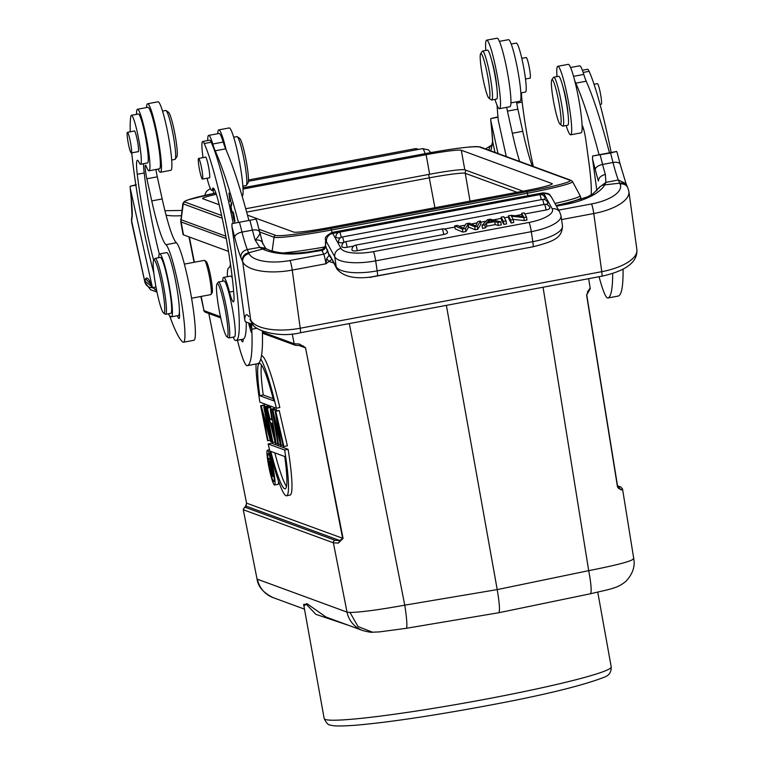 <?xml version="1.0" encoding="UTF-8"?>
<svg xmlns="http://www.w3.org/2000/svg" width="764" height="764" viewBox="0 0 764 764"><rect width="100%" height="100%" fill="white"/><g stroke="black" fill="none" stroke-linecap="round" stroke-linejoin="round"><path stroke-width="1.15" d="M136.536 114.342A31.295 3.486 79.4 0 1 136.746 110.656A31.295 3.486 79.4 0 1 137.472 109.271A31.295 3.486 79.4 0 1 144.635 129.527A31.295 3.486 79.4 0 1 149.906 164.031A31.295 3.486 79.4 0 1 149.734 169.407A31.295 3.486 79.4 0 1 149.009 170.792A31.295 3.486 79.4 0 1 146.373 166.59A10.667 1.194 -100.6 0 0 145.466 165.158A10.667 1.194 -100.6 0 0 146.86 178.766L157.279 176.818L162.178 198.946A64.023 7.134 -100.6 0 0 176.369 242.732A49.794 5.549 79.4 0 1 189.501 286.815A49.794 5.549 79.4 0 1 195.049 338.089A49.794 5.549 79.4 0 1 193.894 340.295L183.475 342.243A49.794 5.549 79.4 0 1 182.644 341.928A163.601 18.241 79.4 0 1 169.579 315.637M162.178 198.946L151.75 200.903L146.86 178.766M151.75 200.903A64.023 7.134 -100.6 0 0 165.95 244.69A49.794 5.549 79.4 0 1 179.072 288.773A49.794 5.549 79.4 0 1 184.63 340.037A49.794 5.549 79.4 0 1 183.475 342.243M159.342 254.145A81.089 9.034 79.4 0 1 144.205 172.979A28.449 3.171 -100.6 0 1 143.489 163.706M140.566 164.25L147.519 162.952A24.897 2.779 -100.6 0 0 145.657 137.969A24.897 2.779 -100.6 0 0 138.341 114.008L131.389 115.307A24.897 2.779 79.4 0 1 137.329 132.497A24.897 2.779 79.4 0 1 140.566 164.25A24.897 2.779 79.4 0 1 139.086 162.398A28.449 3.171 -100.6 0 0 137.396 160.278A28.449 3.171 -100.6 0 0 137.262 174.287A81.089 9.034 -100.6 0 0 148.206 237.785A81.089 9.034 -100.6 0 0 153.669 260.304M177.382 315.723A17.782 1.986 -100.6 0 0 179.034 318.502A17.782 1.986 -100.6 0 0 179.445 317.719A17.782 1.986 -100.6 0 0 179.368 312.084A32.012 3.572 -100.6 0 0 174.622 276.377A32.012 3.572 -100.6 0 0 166.619 252.607L159.676 253.906A32.012 3.572 79.4 0 1 167.306 276.005A32.012 3.572 79.4 0 1 171.48 316.831A32.012 3.572 79.4 0 1 171.298 316.821A104.563 11.651 79.4 0 1 168.204 313.823M155.971 169.484A10.667 1.194 -100.6 0 0 157.279 176.818M137.472 109.271L147.891 107.313A31.295 3.486 79.4 0 1 150.537 111.515A31.295 3.486 79.4 0 1 157.833 141.56A31.295 3.486 79.4 0 1 160.163 167.45A31.295 3.486 79.4 0 1 159.437 168.834L149.009 170.792M497.039 105.222A213.395 23.789 -100.6 0 0 498.262 120.282L506.284 156.553M519.654 161.462A64.023 7.134 79.4 0 1 512.338 133.261L507.449 111.133A10.667 1.194 79.4 0 1 506.685 107.323M532.317 166.113A64.023 7.134 79.4 0 1 522.757 131.312L512.338 133.261M507.449 111.133L517.868 109.176L522.757 131.312M517.868 109.176A10.667 1.194 79.4 0 1 516.559 101.851M510.935 102.901L520.026 101.201A31.295 3.486 -100.6 0 0 520.742 99.817A31.295 3.486 -100.6 0 0 516.836 65.494A31.295 3.486 -100.6 0 0 508.48 39.68L499.389 41.38M521.449 92.807A28.449 3.171 -100.6 0 0 522.165 102.08A81.089 9.034 -100.6 0 0 533.11 165.587A81.089 9.034 -100.6 0 0 533.31 166.476M511.192 44.064L516.292 43.109A24.897 2.779 79.4 0 1 522.232 60.299A24.897 2.779 79.4 0 1 525.47 92.052L520.838 92.921M526.1 57.606A10.495 1.165 79.4 0 1 526.215 57.52A10.495 1.165 79.4 0 1 526.358 57.558A10.495 1.165 79.4 0 1 529.404 68.197A10.495 1.165 79.4 0 1 530.082 78.148L525.498 79.007M491.749 99.989L496.61 99.081A24.897 2.779 -100.6 0 0 495.244 76.83A24.897 2.779 -100.6 0 0 487.432 50.137L482.561 51.054A24.897 2.779 79.4 0 1 490.383 77.747A24.897 2.779 79.4 0 1 491.749 99.989A24.897 2.779 79.4 0 1 491.414 99.893L488.96 98.193A22.758 2.54 79.4 0 1 482.122 73.879A22.758 2.54 79.4 0 1 480.623 53.728A22.758 2.54 79.4 0 1 488.015 77.947A22.758 2.54 79.4 0 1 488.96 98.193M480.623 53.728L482.285 51.264A24.897 2.779 79.4 0 1 482.561 51.054M171.699 160.029L174.927 159.418A24.897 2.779 -100.6 0 0 175.204 159.208A24.897 2.779 -100.6 0 0 174.612 143.823A24.897 2.779 -100.6 0 0 169.608 119.27A24.897 2.779 -100.6 0 0 166.084 110.579A24.897 2.779 -100.6 0 0 165.75 110.484L162.512 111.086M175.204 159.208L176.876 156.735A22.758 2.54 -100.6 0 0 176.331 142.677A22.758 2.54 -100.6 0 0 171.747 120.225A22.758 2.54 -100.6 0 0 168.529 112.279L166.084 110.579M184.363 264.115L204.399 260.352A17.429 1.939 79.4 0 1 204.628 260.428A17.429 1.939 79.4 0 1 208.553 272.385A17.429 1.939 79.4 0 1 211.017 294.465A17.429 1.939 79.4 0 1 210.826 294.618L191.573 298.227M204.628 260.428L206.261 261.555A16.006 1.786 79.4 0 1 209.861 272.547A16.006 1.786 79.4 0 1 212.125 292.822L211.017 294.465M179.368 312.084A32.012 3.572 79.4 0 1 178.423 315.522L171.48 316.831M153.85 273.206A104.563 11.651 79.4 0 1 146.936 244.652A104.563 11.651 79.4 0 1 131.733 152.867M130.252 131.79A104.563 11.651 79.4 0 1 130.787 116.567A24.897 2.779 79.4 0 1 131.389 115.307M158.721 257.707A32.012 3.572 79.4 0 1 159.676 253.906M138.017 151.683A10.667 1.194 -100.6 0 0 138.265 151.826A10.667 1.194 -100.6 0 0 136.871 138.217A10.667 1.194 -100.6 0 0 134.33 130.845A10.667 1.194 -100.6 0 0 134.149 131.064M153.688 260.266L154.805 258.624A28.449 3.171 79.4 0 1 155.121 258.385L160.325 257.401A28.449 3.171 79.4 0 1 167.115 277.046A28.449 3.171 79.4 0 1 170.821 313.336L165.607 314.31A28.449 3.171 79.4 0 1 165.225 314.205L163.591 313.068A27.026 3.018 -100.6 0 0 160.44 278.698A27.026 3.018 -100.6 0 0 153.688 260.266A27.026 3.018 -100.6 0 0 157.518 294.512A27.026 3.018 -100.6 0 0 163.591 313.068M127.12 134.722A10.495 1.165 -100.6 0 0 128.906 146.249A10.495 1.165 -100.6 0 0 131.284 152.953A10.495 1.165 -100.6 0 0 131.58 150.556A10.495 1.165 -100.6 0 0 129.794 139.019A10.495 1.165 -100.6 0 0 127.416 132.325A10.495 1.165 -100.6 0 0 127.12 134.722M155.121 258.385A28.449 3.171 79.4 0 1 161.901 278.029A28.449 3.171 79.4 0 1 165.607 314.31M485.799 50.443A34.858 3.887 79.4 0 1 485.828 41.695A34.858 3.887 79.4 0 1 486.639 40.158L497.058 38.2A34.858 3.887 79.4 0 1 506.36 66.945A34.858 3.887 79.4 0 1 510.715 105.174A34.858 3.887 79.4 0 1 509.913 106.712L499.484 108.669A34.858 3.887 79.4 0 1 494.976 99.387M486.639 40.158A34.858 3.887 79.4 0 1 495.941 68.903A34.858 3.887 79.4 0 1 500.296 107.122A34.858 3.887 79.4 0 1 499.484 108.669M496.839 87.755A17.782 1.986 -100.6 0 0 491.739 60.604M158.1 169.092A34.858 3.887 -100.6 0 0 160.44 172.272A34.858 3.887 -100.6 0 0 161.242 170.725A34.858 3.887 -100.6 0 0 156.887 132.497A34.858 3.887 -100.6 0 0 147.586 103.751A34.858 3.887 -100.6 0 0 146.774 105.298A34.858 3.887 -100.6 0 0 146.564 107.562M160.44 172.272L170.859 170.315A34.858 3.887 -100.6 0 0 171.671 168.768A34.858 3.887 -100.6 0 0 167.316 130.539A34.858 3.887 -100.6 0 0 158.005 101.803L147.586 103.751M609.5 152.81A213.395 23.789 -100.6 0 0 586.208 81.204A35.564 3.963 79.4 0 1 583.791 74.423A31.295 3.486 -100.6 0 0 581.528 68.149A31.295 3.486 -100.6 0 0 579.656 65.819L570.574 67.519M599.081 276.721A49.794 5.549 -100.6 0 0 604.84 294.293A49.794 5.549 -100.6 0 0 607.8 298.017L618.229 296.06A49.794 5.549 -100.6 0 0 618.229 296.06A49.794 5.549 -100.6 0 0 618.248 296.06A163.601 18.241 -100.6 0 0 623.071 269.129M618.248 296.06L607.829 298.008A49.794 5.549 -100.6 0 0 607.829 298.008A163.601 18.241 -100.6 0 0 612.671 273.464M582.092 125.42A10.667 1.194 79.4 0 1 585.807 139.907L588.748 161.328A64.023 7.134 79.4 0 1 591.164 194.915M599.071 154.767A213.395 23.789 -100.6 0 0 575.789 83.161A35.564 3.963 79.4 0 1 574.499 79.838M251.662 324.499A71.128 7.927 -100.6 0 0 251.786 329.227A163.601 18.241 79.4 0 1 247.24 365.65A49.794 5.549 79.4 0 1 247.221 365.66A49.794 5.549 79.4 0 1 244.251 361.935A49.794 5.549 79.4 0 1 237.432 340.219M207.712 140.528A31.295 3.486 79.4 0 1 208.648 135.409L219.077 133.452A31.295 3.486 79.4 0 1 220.939 135.791A31.295 3.486 79.4 0 1 223.203 142.056A35.564 3.963 -100.6 0 0 225.628 148.846A213.395 23.789 79.4 0 1 248.911 220.452M262.358 331.079A163.601 18.241 79.4 0 1 257.669 363.693A49.794 5.549 79.4 0 1 257.64 363.702A49.794 5.549 79.4 0 1 257.611 363.702M227.376 276.702A49.794 5.549 79.4 0 1 228.828 267.782A64.023 7.134 -100.6 0 0 230.441 263.943M208.648 135.409A31.295 3.486 79.4 0 1 210.52 137.749A31.295 3.486 79.4 0 1 212.784 144.014A35.564 3.963 -100.6 0 0 215.2 150.804A213.395 23.789 79.4 0 1 238.492 222.41M230.336 201.858L229.229 194.514L230.814 201.438L228.942 193.082L229.983 201.61M250.477 324.423L250.707 325.168L250.649 324.442M249.876 324.328L250.315 325.808L249.522 324.251M248.787 324.051L251.165 332.13L249.007 324.117L250.898 327.832L250.086 324.366M234.94 220.672L232.877 211.676L232.581 213.022L234.643 222.028L234.94 220.672M230.671 205.812L232.065 212.249L231.062 206.786L231.769 203.931L231.473 202.565L230.671 205.812L231.339 205.688M232.304 278.058A32.012 3.572 -100.6 0 0 230.594 276.1L223.651 277.399A32.012 3.572 -100.6 0 0 222.696 281.2M241.137 339.522A17.782 1.986 -100.6 0 0 241.567 340.524A17.782 1.986 -100.6 0 0 242.627 341.852A17.782 1.986 -100.6 0 0 243.162 339.14A104.563 11.651 -100.6 0 0 246.266 322.733M233.201 223.394A104.563 11.651 -100.6 0 0 211.17 142.228A24.897 2.779 -100.6 0 0 209.594 140.175L202.651 141.483A24.897 2.779 -100.6 0 0 202.89 156.582A24.897 2.779 -100.6 0 0 203.043 157.632M233.985 220.089C232.762 215.19 232.619 213.051 233.555 213.653C234.758 218.437 234.901 220.586 233.985 220.089L234.94 220.481M233.622 213.032L233.784 213.605M207.063 178.222A24.897 2.779 -100.6 0 0 211.829 190.417A24.897 2.779 -100.6 0 0 212.402 189.319A28.449 3.171 79.4 0 1 213.06 188.068A28.449 3.171 79.4 0 1 219.067 204.332A81.089 9.034 79.4 0 1 231.043 268.202A81.089 9.034 79.4 0 1 233.985 296.308A21.344 2.378 79.4 0 1 233.421 301.856A21.344 2.378 79.4 0 1 229.506 292.068A32.012 3.572 -100.6 0 0 223.651 277.399M233.192 337.134A32.012 3.572 -100.6 0 0 235.131 340.267A104.563 11.651 -100.6 0 0 236.172 340.457A104.563 11.651 -100.6 0 0 235.131 277.036A104.563 11.651 -100.6 0 0 204.217 143.527A24.897 2.779 -100.6 0 0 202.651 141.483M236.172 340.457L243.124 339.149A104.563 11.651 -100.6 0 0 243.162 339.14M216.966 283.893L218.084 282.25A28.449 3.171 79.4 0 1 218.399 282.002L223.957 280.961A28.449 3.171 79.4 0 1 234.166 319.638A28.449 3.171 79.4 0 1 234.452 336.895L228.894 337.936A28.449 3.171 79.4 0 1 228.503 337.822L226.87 336.695A27.026 3.018 -100.6 0 0 226.965 320.402A27.026 3.018 -100.6 0 0 221.684 294.035A27.026 3.018 -100.6 0 0 216.966 283.893A27.026 3.018 -100.6 0 0 217.539 300.061A27.026 3.018 -100.6 0 0 226.87 336.695M218.399 282.002A28.449 3.171 79.4 0 1 228.608 320.679A28.449 3.171 79.4 0 1 228.894 337.936M205.325 157.203A10.667 1.194 79.4 0 1 205.506 156.992A10.667 1.194 79.4 0 1 209.336 171.489A10.667 1.194 79.4 0 1 209.441 177.964A10.667 1.194 79.4 0 1 209.193 177.831M198.621 158.463A10.495 1.165 -100.6 0 0 198.592 158.463A10.495 1.165 -100.6 0 0 199.356 168.882A10.495 1.165 -100.6 0 0 202.441 179.091A10.495 1.165 -100.6 0 0 202.46 179.091A10.495 1.165 -100.6 0 0 201.696 168.672A10.495 1.165 -100.6 0 0 198.621 158.463M242.876 186.168L246.113 185.556A24.897 2.779 -100.6 0 0 246.39 185.346A24.897 2.779 -100.6 0 0 244.337 161.08A24.897 2.779 -100.6 0 0 237.26 136.718A24.897 2.779 -100.6 0 0 236.926 136.622L233.698 137.224M246.39 185.346L248.052 182.873A22.758 2.54 -100.6 0 0 246.18 160.698A22.758 2.54 -100.6 0 0 239.715 138.418L237.26 136.718M562.925 126.127L567.786 125.22A24.897 2.779 -100.6 0 0 568.397 118.067A24.897 2.779 -100.6 0 0 564.023 91.155A24.897 2.779 -100.6 0 0 558.608 76.276L553.747 77.193A24.897 2.779 79.4 0 1 559.153 92.062A24.897 2.779 79.4 0 1 563.536 118.974A24.897 2.779 79.4 0 1 562.925 126.127A24.897 2.779 79.4 0 1 562.591 126.031L560.146 124.331A22.758 2.54 79.4 0 1 555.227 109.653A22.758 2.54 79.4 0 1 551.493 86.217A22.758 2.54 79.4 0 1 551.799 79.876A22.758 2.54 79.4 0 1 556.727 92.138A22.758 2.54 79.4 0 1 561.005 117.885A22.758 2.54 79.4 0 1 560.146 124.331M551.799 79.876L553.47 77.403A24.897 2.779 79.4 0 1 553.747 77.193M611.152 152.504A104.563 11.651 -100.6 0 0 589.12 71.329A24.897 2.779 -100.6 0 0 587.554 69.276L582.388 70.25M594.039 84.288L597.391 83.658A10.495 1.165 79.4 0 1 598.823 86.685A10.495 1.165 79.4 0 1 601.144 97.821A10.495 1.165 79.4 0 1 601.258 104.286L600.055 104.506M226.211 150.193A34.858 3.887 -100.6 0 0 220.844 132.497A34.858 3.887 -100.6 0 0 218.762 129.89A34.858 3.887 -100.6 0 0 217.74 133.71M242.188 196.396A34.858 3.887 -100.6 0 0 240.555 167.832A34.858 3.887 -100.6 0 0 231.263 130.539A34.858 3.887 -100.6 0 0 229.19 127.941L218.762 129.89M556.975 76.581A34.858 3.887 79.4 0 1 557.816 66.296L568.235 64.338A34.858 3.887 79.4 0 1 570.316 66.945A34.858 3.887 79.4 0 1 579.723 104.935A34.858 3.887 79.4 0 1 581.089 132.85L570.67 134.808A34.858 3.887 79.4 0 1 568.588 132.201A34.858 3.887 79.4 0 1 566.162 125.525M557.816 66.296A34.858 3.887 79.4 0 1 559.897 68.903A34.858 3.887 79.4 0 1 569.295 106.893A34.858 3.887 79.4 0 1 570.67 134.808M568.015 113.893A17.782 1.986 -100.6 0 0 562.925 86.743M618.009 487.814L618.983 488.167L617.684 486.859L621.418 489.963L618.525 488.311M621.418 489.963L622.135 488.654M633.375 558.408C634.311 560.518 619.423 564.606 588.7 570.66A24.897 3.171 78.3 0 1 590.257 593.8L498.749 612.738L406.257 628.314A24.897 2.378 -99.6 0 0 404.758 605.164C378.887 609.844 360.637 612.27 350.007 612.461L347.028 612.126A24.897 24.687 110.2 0 0 362.68 630.51L362.68 630.51C368.372 632 371.657 632.563 372.536 632.2L358.01 626.547L350.007 612.461M589.865 288.295L586.59 294.999L617.665 486.849M183.475 234.863A57.615 3.791 169.8 0 1 183.045 234.51L180.734 221.646A57.615 3.791 169.8 0 0 181.163 221.999L183.475 234.863L228.493 251.394M523.025 191.191L464.808 169.809L461.284 150.25A32.012 2.111 169.8 0 0 426.131 154.691L243.038 189.033M219.163 204.733L202.832 198.735A32.012 2.111 169.8 0 1 202.594 198.535A32.012 2.111 169.8 0 1 216.308 194.285M461.284 150.25L552.057 183.589A32.012 2.111 169.8 0 1 552.296 183.78A32.012 2.111 169.8 0 1 524.687 190.876L328.759 227.634A32.012 2.111 169.8 0 1 293.605 232.065L247.479 215.133M464.808 169.809A32.012 2.111 -10.2 0 0 429.654 174.249L245.731 208.744M324.175 718.552A145.819 9.607 -10.2 0 0 485.417 699.232A145.819 9.607 -10.2 0 0 611.21 666.905C611.41 672.215 608.975 675.701 603.894 677.353C581.375 686.005 542.029 695.526 485.866 705.907C431.947 715.887 388.666 722.324 356.005 725.208C334.632 726.745 332.101 725.561 330.306 725.007C328.424 725.246 326.381 723.097 324.175 718.552L303.633 604.372L306.335 604.257L315.809 614.323L347.773 625.086M325.961 617.025L306.87 603.579L303.919 605.986M243.229 509.512L257.029 578.921C257.965 586.561 263.313 592.788 273.073 597.601A24.897 24.687 -69.8 0 1 257.42 579.217L347.028 612.126L333.381 542.812L338.299 543.07L343.074 538.429L246.562 503.151L246.018 506.093L339.808 540.54L342.654 538.439L305.514 347.725L299.297 344.001L294.169 343.762L292.23 333.925M201.171 296.422L204.007 310.652L200.856 296.48M446.367 305.361L497.221 589.598L588.7 570.66L543.051 287.226M498.548 612.728C500.124 611.974 499.675 604.267 497.221 589.598L404.758 605.164L349.301 323.573M589.054 289.651L587.373 292.039M208.83 313.507L246.562 503.123L245.33 507.344L335.081 540.301A2.13 2.12 110.2 0 0 333.381 542.812L243.63 509.855A2.13 2.12 -69.8 0 1 245.33 507.344M299.297 344.001L301.551 345.653L303.289 345.977L305.094 347.725L299.689 345.739M262.386 332.092L294.169 343.762A2.13 2.12 110.2 0 0 295.515 345.338L301.551 345.653M338.299 543.07L339.808 540.54L335.081 540.301M267.906 406.935L267.228 406.133L263.761 406.849L264.325 407.059L271.22 441.869L270.609 441.64L262.625 413.162L268.068 440.713L267.515 440.503L260.619 405.694L261.221 405.913L269.214 434.41L263.761 406.849M265.07 406.582L264.086 404.987L260.619 405.694M269.539 407.298L268.852 406.734L265.394 407.451L266.006 407.67L272.901 442.48L272.28 442.26L265.394 407.451M274.534 409.504L273.77 408.539L270.313 409.256L270.962 409.494L276.062 443.645L275.393 443.397L266.617 407.9L267.314 408.148L270.026 419.207L271.898 419.894L270.313 409.256M271.172 409.074L270.074 407.183L266.617 407.9M277.905 484.3A17.782 1.958 -101.6 0 0 278.039 484.309A17.782 1.958 -101.6 0 0 278.497 481.043M256.016 364.008A71.128 7.85 -101.6 0 0 259.884 402.198L276.377 408.253L279.844 407.546A71.128 7.85 -101.6 0 0 261.947 355.785A71.128 7.85 -101.6 0 0 261.498 355.709M286.605 495.788L290.062 495.072A71.128 7.85 -101.6 0 0 288.114 449.318L271.612 443.254L268.154 443.97A71.128 7.85 -101.6 0 0 286.051 495.731A71.128 7.85 -101.6 0 0 286.605 495.788A71.128 7.85 -101.6 0 0 284.647 450.025L288.114 449.318M279.232 410.545L275.775 411.261L283.902 446.52L287.369 445.813L279.232 410.545L275.136 411.022L280.101 441.344L272.91 410.211L272.261 409.972L276.367 409.494L272.91 410.211M276.654 410.707L276.367 409.494M268.068 440.713L270.227 440.265M264.688 405.207L261.221 405.913M267.792 406.343L264.325 407.059M272.165 441.668L271.22 441.869M272.901 442.48L275.059 442.041M269.472 406.964L266.006 407.67M276.062 443.645L277.733 443.301M270.771 407.441L267.314 408.148M271.745 418.853L270.026 419.207M274.429 408.778L270.962 409.494M272.433 423.447L270.924 422.893L275.03 439.94L272.433 423.447M274.438 485.016A17.782 1.958 -101.6 0 0 274.582 485.025A17.782 1.958 -101.6 0 0 273.034 467.807A17.782 1.958 -101.6 0 0 267.553 450.206A17.782 1.958 -101.6 0 0 267.41 450.187A17.782 1.958 -101.6 0 0 268.957 467.406A17.782 1.958 -101.6 0 0 274.438 485.016M268.24 453.682A14.229 1.566 78.4 0 1 272.624 467.769A14.229 1.566 78.4 0 1 273.865 481.54A14.229 1.566 78.4 0 1 273.751 481.53A14.229 1.566 78.4 0 1 269.358 467.444A14.229 1.566 78.4 0 1 268.126 453.673A14.229 1.566 78.4 0 1 268.24 453.682M270.542 466.785L268.183 458.572L270.991 466.728L270.074 459.259L273.522 476.669L272.567 476.316L270.867 471.283L270.542 466.804M270.246 458.142L268.183 458.572M270.313 458.343L268.546 458.706M270.513 459.011L269.797 459.154M270.551 459.164L270.074 459.259M274.037 476.555L273.522 476.669M271.096 468.647L271.153 471.417L272.194 474.501L272.882 474.759L271.717 468.876L270.991 468.638M272.194 474.501L272.805 474.377M271.153 471.417L272.175 471.207M276.377 408.253A71.128 7.85 -101.6 0 0 260.791 359.004M259.789 395.704L273.722 400.823A64.023 7.057 78.4 0 0 259.865 363.454A64.023 7.057 78.4 0 0 259.359 363.406A64.023 7.057 78.4 0 0 259.789 395.704L263.246 394.988A64.023 7.057 78.4 0 1 261.508 365.049M273.159 398.636L263.246 394.988M284.647 450.025L268.154 443.97M284.752 456.519L270.809 451.4A64.023 7.057 78.4 0 0 284.666 488.769A64.023 7.057 78.4 0 0 285.173 488.817A64.023 7.057 78.4 0 0 284.752 456.519M286.49 486.467A64.023 7.057 78.4 0 1 274.83 452.88M280.264 444.19L278.516 444.543L273.56 414.89L280.512 445.278L283.024 445.192M272.261 409.972L277.895 444.314L278.516 444.543M275.775 411.261L275.136 411.022M277.838 422.349L283.272 446.291L283.902 446.52M277.504 422.416L281.267 445.555M131.685 217.95A7.468 7.134 10.5 0 0 131.656 221.006L144.893 282.031A7.468 7.172 -4.2 0 0 152.437 287.665L156.553 289.928M131.78 220.338L131.656 221.006A43.032 11.871 167.5 0 0 131.675 222.41L131.733 217.606A7.468 7.134 10.5 0 0 131.78 220.338L132.01 215.4M151.024 284.485L145.704 278.784L144.95 281.123L152.122 286.939M136.288 184.678L130.195 186.225L130.186 188.04L152.428 287.656L149.906 282.527L150.747 283.205M130.195 186.225L135.868 185.165M155.98 286.987L152.428 287.656M498.013 153.516L490.774 120.397L490.784 118.592L497.994 117.236M491.796 130.997L491.93 131.609A7.468 4.469 174.2 0 1 491.796 130.997L490.774 120.425M497.956 116.835L490.784 118.592M494.996 152.408L492.579 141.187L491.128 149.543L490.287 150.68M490.966 121.648A213.395 23.789 -100.6 0 0 491.93 131.609A56.908 6.341 79.4 0 1 492.742 142.228L491.128 149.543M491.118 145.447A7.468 6.198 52.2 0 0 489.046 150.221M331.691 258.738L329.122 255.377L327.336 249.522A4.269 3.887 -24.9 0 1 323.697 254.183A7.468 0.831 79.4 0 1 325.932 263.771L328.998 261.431L333.629 262.959M330.745 257.726L329.58 254.727L336.236 266.817L334.747 256.809L326.476 241.796C325.579 240.345 325.283 241.663 325.588 245.76L325.483 245.464M532.957 246.801C553.881 241.395 562.18 238.053 562.476 225.752A35.918 11.45 -8.5 0 1 532.804 241.663A7.468 0.831 -100.6 0 1 532.89 242.264A7.468 0.831 -100.6 0 1 532.957 246.801L377.33 275.985A7.468 0.831 79.4 0 0 377.254 271.459A7.468 0.831 79.4 0 0 377.168 270.857L532.804 241.663L531.314 231.664L375.678 260.858L377.168 270.857A35.918 11.45 -8.5 0 1 350.619 272.395A35.918 11.45 -8.5 0 1 336.236 266.817A7.468 7.029 -28.8 0 0 336.981 269.052L329.58 254.727L329.036 255.367L325.588 245.76A4.269 3.887 -24.9 0 1 321.959 250.43L312.457 251.919A49.794 19.893 -7.8 0 1 262.673 249.045A7.468 5.892 -63.7 0 1 266.913 249.121L265.624 248.214M328.998 261.431L332.12 259.149L329.036 255.367L326.648 258.729L328.998 261.431M325.54 245.664L321.854 250.162L322.475 249.408L312.008 251.366A7.468 0.831 79.4 0 1 312.457 251.919M321.959 250.43L323.697 254.183L290.005 260.505A7.468 0.831 79.4 0 1 292.24 270.093L325.932 263.771L326.648 258.729M249.923 319.333L252.387 323.774A7.468 6.714 -34.5 0 1 251.375 321.128L250.688 319.954L242.694 261.785A7.468 6.8 -24.9 0 1 249.054 253.629A35.564 14.21 172.2 0 0 290.005 260.505M558.627 210.11L591.537 203.94A35.564 14.21 172.2 0 0 620.072 184.038L618.305 179.989A49.44 5.51 79.4 0 1 613.014 162.493A7.468 3.639 -14.2 0 1 620.215 164.394L626.041 183.694L618.305 179.989L605.9 182.395L604.716 184.878L619.671 183.179A7.468 6.8 -24.9 0 1 627.33 186.722M599.138 187.992A7.468 6.561 28.9 0 1 604.716 184.878A49.794 19.893 -7.8 0 1 565.35 204.485A7.468 0.831 -100.6 0 0 564.911 203.931L556.135 205.573M600.151 154.968A220.863 24.62 79.4 0 1 602.595 164.451A7.468 3.639 165.8 0 0 595.261 169.551A213.395 23.789 -100.6 0 0 592.52 158.95L592.606 155.98L610.579 153.01A220.863 24.62 -100.6 0 1 613.014 162.493L602.595 164.451A49.44 5.51 -100.6 0 0 605.346 174.431L605.9 182.395L599.31 187.295M605.346 174.431C600.934 175.577 598.632 177.783 598.422 181.039A56.908 6.341 79.4 0 1 595.261 169.551M592.52 158.95L596.894 190.761M610.579 153.01L616.663 151.463L617.322 153.182M616.663 151.463L592.606 155.98M256.952 221.894L256.074 219.106L232.017 223.623L231.941 226.583A213.395 23.789 79.4 0 1 234.672 237.193A7.468 3.639 -14.2 0 1 242.007 232.084A49.44 5.51 -100.6 0 0 247.288 249.551L259.808 247.355L255.176 240.116C258.643 236.496 260.142 233.965 259.684 232.504A7.468 3.639 165.8 0 0 259.636 232.036A7.468 3.639 165.8 0 0 252.426 230.136A49.44 5.51 -100.6 0 0 255.176 240.116C259.626 239.59 262.186 240.889 262.854 243.983M248.93 316.688A71.128 7.927 -100.6 0 0 244.661 319.199L245.301 321.759L252.874 324.442M244.661 319.199L231.941 226.583M232.017 223.623L256.074 219.106M234.672 237.193A56.908 6.341 -100.6 0 0 240.784 257.373C240.736 253.371 242.904 250.773 247.288 249.551L248.663 252.769L262.673 249.045L259.808 247.355L265.519 248.119M251.375 321.128A43.032 17.2 -7.8 0 0 300.223 328.233L292.24 270.093A43.032 17.2 172.2 0 1 242.694 261.785L242.293 260.925A7.468 6.8 -24.9 0 1 248.663 252.769L249.054 253.629M511.164 223.021L513.704 222.544L513.265 219.545L510.715 220.022L508.394 215.811L508.843 218.81L511.164 223.021L510.715 220.022M513.169 219.373L524.247 220.567L526.969 220.051L526.52 217.052L523.798 217.568L524.247 220.567M526.52 217.052L524.199 212.85L521.659 213.328L522.194 216.489M486.83 226.182L486.391 223.174L484.882 224.864L482.065 225.39L482.514 228.398L485.331 227.863L486.83 226.182L495.215 224.606L498.262 225.437L501.279 224.874L500.84 221.875L497.813 222.439L498.262 225.437M503.858 224.387L506.513 223.89L506.064 220.892L503.409 221.388L501.089 217.186L501.537 220.185L503.858 224.387L503.409 221.388M341.9 246.762A4.613 1.471 171.5 0 1 341.842 246.552A4.622 4.622 0 0 1 345.605 241.701A4.622 0.516 79.4 0 1 347.162 247.278A4.613 1.471 171.5 0 1 341.9 246.762M549.793 207.76A4.613 1.471 171.5 0 1 549.851 207.894A4.613 1.471 171.5 0 1 546.04 209.976L524.811 213.958M521.831 214.512L515.27 215.744M508.576 217.005L504.355 217.788M501.27 218.37L493.086 219.908M486.028 221.226L480.699 222.228M477.175 222.887L471.378 223.976M465.19 225.141L459.288 226.249M454.905 227.07L444.342 229.047M353.742 246.046L347.162 247.278M340.381 237.843A4.613 1.471 171.5 0 1 335.969 237.193A4.613 1.471 171.5 0 1 335.912 236.993A4.622 4.622 0 0 1 339.665 232.141A4.622 0.516 79.4 0 1 339.942 232.485A4.622 0.516 79.4 0 1 341.164 237.365M545.066 197.971A4.613 1.471 171.5 0 1 545.124 198.105A4.613 1.471 171.5 0 1 543.863 199.404M343.619 242.599A4.613 1.471 171.5 0 1 338.633 242.035A4.613 1.471 171.5 0 1 338.576 241.835A4.622 4.622 0 0 1 342.339 236.983A4.622 0.516 79.4 0 1 342.606 237.327A4.622 0.516 79.4 0 1 343.867 242.417M547.731 202.813A4.613 1.471 171.5 0 1 547.788 202.938A4.613 1.471 171.5 0 1 546.184 204.399M352.042 250.2A4.613 1.471 171.5 0 1 351.975 250A4.622 4.622 0 0 1 355.738 245.148A4.622 0.516 79.4 0 1 356.014 245.492A4.622 0.516 79.4 0 1 357.294 250.716A4.613 1.471 171.5 0 1 352.042 250.2M447.456 232.304A4.613 1.471 171.5 0 1 447.513 232.428A4.613 1.471 171.5 0 1 443.712 234.51L357.294 250.716M465.897 231.511L468.609 227.099L475.218 229.763L477.777 229.286L480.967 224.043L480.518 221.044L477.853 221.541L475.695 225.943L469.268 223.155L466.069 223.756L463.337 228.255L457.445 225.37L454.723 225.877L462.363 229.085L462.812 232.094L465.897 231.511L465.448 228.512L468.16 224.091L474.778 226.765L477.338 226.278L480.518 221.044M454.723 225.877L455.172 228.885L462.812 232.094M523.798 217.568L511.441 216.231L513.265 219.545M508.394 215.811L511.126 215.305L523.474 216.632L521.659 213.328M484.882 224.864L485.331 227.863M486.391 223.174L494.776 221.608L495.215 224.606M497.813 222.439L494.776 221.608M482.065 225.39L487.451 219.736L490.316 219.201L500.84 221.875M490.966 220.529L493.706 221.302L486.907 222.582L489.065 219.927L490.966 220.529L491.156 221.78M489.39 222.114L489.065 219.927M501.089 217.186L503.753 216.68L506.064 220.892M465.448 228.512L462.363 229.085M468.16 224.091L468.609 227.099M475.218 229.763L474.778 226.765M477.338 226.278L477.777 229.286M371.17 277.275A4.622 0.516 -100.6 0 0 371.294 276.921L432.166 265.834A4.622 0.516 -100.6 0 0 432.262 265.691M516.741 103.102L522.165 102.08M165.95 244.69L176.369 242.732M137.262 174.287L144.205 172.979M251.786 329.227L256.952 328.253M247.24 365.65L257.669 363.693L247.221 365.66M223.203 142.056L212.784 144.014M215.2 150.804L225.628 148.846M233.555 212.841L232.581 213.022M212.402 189.319L214.13 188.994M211.17 142.228L204.217 143.527M233.631 291.304L229.506 292.068M582.12 126.308L582.626 126.213M583.791 74.423L573.544 76.343M575.789 83.161L586.208 81.204M589.12 71.329L583.161 72.446M617.513 485.808L620.779 487.012A2.13 2.12 110.2 0 0 619.671 486.916L617.56 486.143M618.983 488.167L619.671 486.916M617.503 486.954L586.59 294.999M554.97 203.463A57.271 3.772 -10.2 0 0 580.086 195.641L580.841 197.819A57.615 3.791 169.8 0 1 556.087 205.487M311.884 251.394A57.615 3.791 169.8 0 1 304.521 252.521M226.249 238.549L181.163 221.999A7.115 7.057 110.2 0 1 181.116 219.774L225.81 236.191M180.686 219.335A57.271 3.772 -10.2 0 0 181.116 219.774L183.255 203.902A52.315 3.448 169.8 0 1 182.863 203.51L180.734 221.646M282.928 252.97A57.271 3.772 -10.2 0 0 325.321 246.887M580.086 195.641L572.522 181.565A52.315 3.448 169.8 0 1 527.418 193.235L331.49 229.983L332.015 232.437M527.943 195.679L526.912 191.697A50.29 3.314 -10.2 0 0 569.915 180.237A2.13 2.12 -69.8 0 1 571.023 180.333L572.522 181.565M258.92 229.238L275.747 235.417A50.29 3.314 -10.2 0 0 330.984 228.446L331.49 229.983A52.315 3.448 169.8 0 1 274.028 237.241L259.607 231.941M272.156 251.079L274.028 237.241A2.13 2.12 -69.8 0 1 275.747 235.417M222.2 218.208L183.255 203.902A2.13 2.12 110.2 0 1 184.974 202.078L221.627 215.543M182.863 203.51L184.353 201.448L187.934 199.891L215.868 192.996A50.29 3.314 -10.2 0 0 184.974 202.078M330.984 228.446L526.912 191.697M569.915 180.237L479.143 146.898A50.29 3.314 -10.2 0 0 423.905 153.87L423.877 153.879M571.023 180.333L480.25 146.994A2.13 2.12 110.2 0 0 479.143 146.898M423.905 153.87L242.981 187.81L423.896 153.87C454.074 148.292 472.868 146 480.25 146.994M426.131 154.691L429.654 174.249M466.135 170.296A3.553 3.524 110.2 0 0 465.266 173.304A32.546 2.139 -10.2 0 0 429.511 177.811L246.657 212.115M517.027 192.318L465.266 173.304L470.022 201.133M434.926 207.712L428.633 174.44M189.357 237.021L194.371 262.233M203.606 310.327L205.344 312.228A2.13 2.12 -69.8 0 1 204.007 310.652L220.481 316.697M305.514 347.725L343.074 538.429M588.662 278.669L590.266 288.639L586.742 294.894L617.684 486.859L618.525 488.32M246.562 503.151L208.849 313.507M425.099 153.64A20.981 2.34 -100.6 0 0 422.568 148.636L428.384 149.887L430.867 152.59M156.715 290.75A35.564 9.808 -12.5 0 1 154.805 289.546M156.992 292.077L150.508 289.737L144.959 282.499A43.032 11.871 -12.5 0 1 144.893 282.031M181.183 215.696A42.326 11.67 -12.5 0 1 166.065 215.152M151.539 285.01A71.128 7.927 -100.6 0 0 145.704 278.784M132.143 217.482A56.908 6.341 -100.6 0 0 131.341 199.251A213.395 23.789 79.4 0 1 130.377 189.291M131.991 215.591L131.207 198.64A7.468 4.469 -5.8 0 0 131.341 199.251M212.793 190.236A20.981 2.34 79.4 0 1 213.93 193.397M205.058 195.336A7.468 7.287 -161 0 1 205.43 193.473L206.5 191.372L210.329 188.527M415.492 149.964A4.622 0.516 -100.6 0 0 414.9 148.751A4.622 4.622 0 0 1 418.29 149.438M565.35 204.485L556.45 206.156M252.397 323.783C254.269 330.535 279.185 338.137 300.3 332.77A7.468 0.831 79.4 0 0 300.223 328.233L601.755 271.678L593.771 213.538A7.468 0.831 -100.6 0 0 591.537 203.94M620.072 184.038A7.468 6.8 -24.9 0 1 627.779 187.677L628.896 191.477A43.032 17.2 172.2 0 1 593.771 213.538L561.559 219.574M373.424 251.642A7.468 0.831 79.4 0 1 375.678 260.858A35.918 11.45 171.5 0 1 334.747 256.809A7.468 7.029 -28.8 0 1 341.002 248.443A28.449 9.072 171.5 0 0 373.424 251.642L529.051 222.448A28.449 9.072 171.5 0 0 552.21 208.82A7.468 7.029 -28.8 0 1 559.792 212.22L560.986 215.754A35.918 11.45 171.5 0 1 531.314 231.664A7.468 0.831 -100.6 0 0 529.051 222.448M322.475 249.398C323.774 249.446 324.776 248.157 325.493 245.511C326.801 237.069 321.596 238.979 331.786 232.476A20.981 2.34 79.4 0 1 332.732 233.431L341.002 248.443M552.21 208.82L543.939 193.808A20.981 2.34 -100.6 0 0 543.003 192.862C551.255 193.693 548.705 194.314 551.522 197.207A7.468 7.029 151.2 0 0 543.939 193.808L332.732 233.431A7.468 7.029 151.2 0 0 326.476 241.796M601.831 276.205A7.468 0.831 -100.6 0 0 601.755 271.678A43.032 17.2 -7.8 0 0 636.88 249.618C637.73 262.004 626.041 270.867 601.831 276.205L300.3 332.77M239.562 222.61A220.863 24.62 79.4 0 1 242.007 232.084L252.426 230.136A220.863 24.62 -100.6 0 0 249.99 220.653M240.784 257.373L242.293 260.925M251.261 321.845L249.99 319.438M488.626 222.257L488.425 220.93M546.04 209.976A4.622 0.516 -100.6 0 0 544.493 204.399L345.605 241.701M541.237 199.671A4.622 0.516 -100.6 0 0 540.043 194.954A4.622 0.516 -100.6 0 0 539.766 194.61L339.665 232.141M543.901 204.513A4.622 0.516 -100.6 0 0 542.707 199.786A4.622 0.516 -100.6 0 0 542.43 199.442L342.339 236.983M443.712 234.51A4.622 0.516 -100.6 0 0 442.432 229.276A4.622 0.516 -100.6 0 0 442.155 228.933L355.738 245.148M467.902 224.559L468.351 227.557M526.215 57.52L521.793 58.35M131.284 152.953L138.446 151.606M127.416 132.325L134.569 130.988M214.617 189.892L211.829 190.417M198.592 158.463L205.755 157.126M202.46 179.091L209.623 177.745M583.515 128.782L582.111 129.04M590.257 593.8C612.289 588.633 617.627 588.223 626.041 581.175C632.621 574.05 635.199 566.582 633.776 558.77L622.536 489.008L620.779 487.012M580.841 197.819L581.156 199.528M611.21 666.905L597.763 592.167M273.073 597.601L304.492 609.137M325.894 616.997L362.68 630.51M188.994 236.888L194.056 262.3M245.435 506.284L243.229 509.54L257.029 578.921M372.536 632.2L379.355 631.904L406.257 628.314M205.344 312.228L220.739 317.881M262.415 333.19L295.515 345.338M301.264 345.691L303.27 345.968M274.582 485.025L278.039 484.309M267.41 450.187L269.539 449.748M131.675 222.41L144.959 282.499M131.733 217.616L132 215.496M131.207 198.64L130.186 188.068M491.892 131.952L492.579 141.187M491.185 145.399L491.758 144.759M485.56 148.942L491.176 145.399M181.908 210.434L164.938 210.721M422.568 148.636L248.424 181.297M204.771 195.403L205.43 193.473M248.481 179.97L414.9 148.751M336.981 269.052C344.01 277.466 357.457 279.777 377.33 275.985M562.476 225.752L560.986 215.754M628.896 191.477L636.88 249.618M627.779 187.677L626.022 183.656M564.911 203.931L587.42 196.892L593.084 193.722L599.282 187.447M620.215 164.394L617.331 153.211M265.538 248.138L262.701 243.191L256.742 220.844M312.008 251.366C292.24 254.507 277.208 253.763 266.913 249.121M331.786 232.476L543.003 192.862M559.792 212.22L551.522 197.207M549.851 207.894A4.622 4.622 0 0 0 544.493 204.399M545.124 198.105A4.622 4.622 0 0 0 539.766 194.61M547.788 202.938A4.622 4.622 0 0 0 542.43 199.442M447.513 232.428A4.622 4.622 0 0 0 442.155 228.933M432.166 265.834A4.622 4.622 0 0 0 433.198 265.509M369.041 277.17A4.622 4.622 0 0 0 371.123 277.284"/></g></svg>
